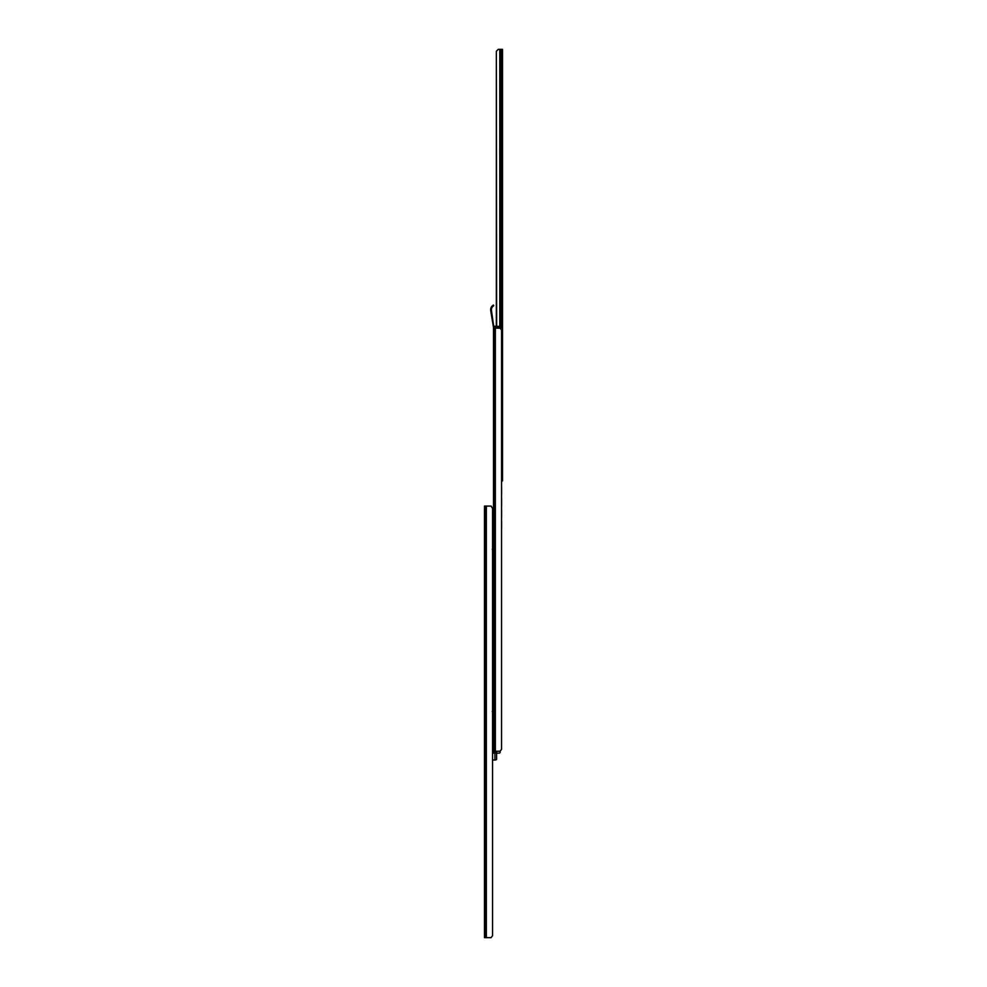 <?xml version="1.0" encoding="UTF-8"?>
<svg xmlns="http://www.w3.org/2000/svg" width="987" height="987" viewBox="0 0 987 987"><rect width="100%" height="100%" fill="white"/><g stroke="black" fill="none" stroke-linecap="round" stroke-linejoin="round"><path stroke-width="1.48" d="M495.018 326.278L496.35 326.278L496.35 51.25L498.238 49.35L496.35 51.25L496.646 326.278M499.792 326.278L499.792 49.35L498.238 49.35L502.506 49.35L502.506 480.928L501.606 480.928L501.606 483.013A0.95 0.95 0 0 1 501.556 483.309L501.556 486.986A0.95 0.95 0 0 1 501.606 487.282L501.606 494.401L501.606 487.282M501.507 326.463L501.507 327.98L501.322 326.278L501.482 327.98L495.425 327.98L495.56 326.278L494.129 326.278L493.5 327.98L493.5 326.463L501.482 326.463L495.56 326.278L496.35 326.278L496.35 51.25M501.606 477.609L502.506 477.609M494.919 751.218L494.919 752.427L492.55 752.427L492.55 751.218L493.5 751.218L493.5 328.165L500.113 328.165L501.556 330.065L501.556 749.318L501.556 528.847A0.95 0.95 0 0 0 501.606 528.551L501.606 521.432L501.606 528.551M501.606 521.432A0.95 0.95 0 0 0 501.556 521.136L501.556 517.459A0.95 0.95 0 0 0 501.606 517.163L501.606 510.057L501.606 517.163M501.606 510.057A0.95 0.95 0 0 0 501.556 509.761L501.556 506.084A0.95 0.95 0 0 0 501.606 505.788L501.606 498.669L501.606 505.788M501.606 498.669A0.95 0.95 0 0 0 501.556 498.373L501.556 494.697A0.95 0.95 0 0 0 501.606 494.401M493.5 751.218L500.113 751.218L501.556 749.318M493.5 508.391L492.55 508.391L491.107 506.072L489.91 506.072M493.5 513.129L492.55 513.129M501.556 475.611A0.95 0.95 0 0 1 501.606 475.907L501.606 483.013M501.556 471.934A0.95 0.95 0 0 0 501.606 471.638L501.606 464.519A0.95 0.95 0 0 0 501.556 464.223M501.556 460.547A0.95 0.95 0 0 0 501.606 460.25L501.606 453.144A0.95 0.95 0 0 0 501.556 452.848M501.556 449.171A0.95 0.95 0 0 0 501.606 448.875L501.606 441.757A0.95 0.95 0 0 0 501.556 441.46M501.556 437.784A0.95 0.95 0 0 0 501.606 437.488L501.606 430.369A0.95 0.95 0 0 0 501.556 430.073M501.556 426.409A0.95 0.95 0 0 0 501.606 426.113L501.606 418.994A0.95 0.95 0 0 0 501.556 418.698M501.556 415.021A0.95 0.95 0 0 0 501.606 414.725L501.606 407.606A0.95 0.95 0 0 0 501.556 407.31M501.556 403.634A0.95 0.95 0 0 0 501.606 403.338L501.606 396.231A0.95 0.95 0 0 0 501.556 395.935M501.556 392.258A0.95 0.95 0 0 0 501.606 391.962L501.606 384.844A0.95 0.95 0 0 0 501.556 384.548M501.556 380.871A0.95 0.95 0 0 0 501.606 380.575L501.606 373.468A0.95 0.95 0 0 0 501.556 373.172M501.556 369.496A0.95 0.95 0 0 0 501.606 369.2L501.606 362.081A0.95 0.95 0 0 0 501.556 361.785M501.556 358.108A0.95 0.95 0 0 0 501.606 357.812L501.606 350.693A0.95 0.95 0 0 0 501.556 350.397M492.55 745.111A0.95 0.95 0 0 0 492.599 744.815L492.599 737.696A0.95 0.95 0 0 0 492.55 737.4M492.55 733.723A0.95 0.95 0 0 0 492.599 733.427L492.599 726.321A0.95 0.95 0 0 0 492.55 726.025M492.55 722.348A0.95 0.95 0 0 0 492.599 722.052L492.599 714.933A0.95 0.95 0 0 0 492.55 714.637M492.55 710.961A0.95 0.95 0 0 0 492.599 710.665L492.599 703.558A0.95 0.95 0 0 0 492.55 703.25M492.55 699.586A0.95 0.95 0 0 0 492.599 699.289L492.599 692.171A0.95 0.95 0 0 0 492.55 691.875M492.55 688.198A0.95 0.95 0 0 0 492.599 687.902L492.599 680.783A0.95 0.95 0 0 0 492.55 680.487M492.55 676.811A0.95 0.95 0 0 0 492.599 676.514L492.599 669.408A0.95 0.95 0 0 0 492.55 669.112M492.55 665.435A0.95 0.95 0 0 0 492.599 665.139L492.599 658.021A0.95 0.95 0 0 0 492.55 657.724M492.55 654.048A0.95 0.95 0 0 0 492.599 653.752L492.599 646.645A0.95 0.95 0 0 0 492.55 646.349M492.55 642.673A0.95 0.95 0 0 0 492.599 642.377L492.599 635.258A0.95 0.95 0 0 0 492.55 634.962M492.55 631.285A0.95 0.95 0 0 0 492.599 630.989L492.599 623.87A0.95 0.95 0 0 0 492.55 623.574M492.55 619.898A0.95 0.95 0 0 0 492.599 619.602L492.599 612.495A0.95 0.95 0 0 0 492.55 612.199M492.55 608.523A0.95 0.95 0 0 0 492.599 608.226L492.599 601.108A0.95 0.95 0 0 0 492.55 600.812M492.55 597.135A0.95 0.95 0 0 0 492.599 596.839L492.599 589.732A0.95 0.95 0 0 0 492.55 589.436M492.55 585.76A0.95 0.95 0 0 0 492.599 585.464L492.599 578.345A0.95 0.95 0 0 0 492.55 578.049M492.55 574.372A0.95 0.95 0 0 0 492.599 574.076L492.599 566.97A0.95 0.95 0 0 0 492.55 566.661M492.55 562.997A0.95 0.95 0 0 0 492.599 562.701L492.599 555.582A0.95 0.95 0 0 0 492.55 555.286M492.55 551.61A0.95 0.95 0 0 0 492.599 551.314L492.599 544.195A0.95 0.95 0 0 0 492.55 543.899M492.55 540.222A0.95 0.95 0 0 0 492.599 539.926L492.599 532.82A0.95 0.95 0 0 0 492.55 532.524M492.55 528.847A0.95 0.95 0 0 0 492.599 528.551L492.599 521.432A0.95 0.95 0 0 0 492.55 521.136M493.5 327.511L490.724 310.671L491.477 310.547L493.685 326.278M494.129 328.165L501.519 327.98M491.477 310.547A4.738 4.738 0 0 1 492.636 306.599L493.747 305.686L493.364 305.032L492.242 305.921L493.364 305.032L493.747 305.686M490.724 310.671A5.503 5.503 0 0 1 492.242 305.921L492.636 306.599M494.919 752.23L496.584 752.23L496.584 751.218M500.138 751.218L500.138 752.205A0.95 0.95 0 0 1 499.188 753.155L496.584 753.155L496.584 752.427L496.584 759.299A1.666 0.703 180 0 1 494.919 760.002L492.55 760.002L492.55 935.75L492.55 507.96M492.55 753.13L494.919 753.13A1.666 0.703 0 0 0 496.584 752.427L496.584 752.23M494.919 752.427L494.919 760.002M492.55 935.75L491.107 937.65L484.494 937.65L484.494 506.072L491.107 506.072M489.91 937.65L491.107 937.65M501.088 326.278L501.088 49.35M500.902 326.278L500.902 49.35M495.363 751.218L495.363 328.165M494.006 751.218L494.006 328.165M486.344 937.65L486.344 506.072M484.987 937.65L484.987 506.072M492.266 711.442L493.5 712.355M492.266 549.253L493.5 550.154"/></g></svg>
